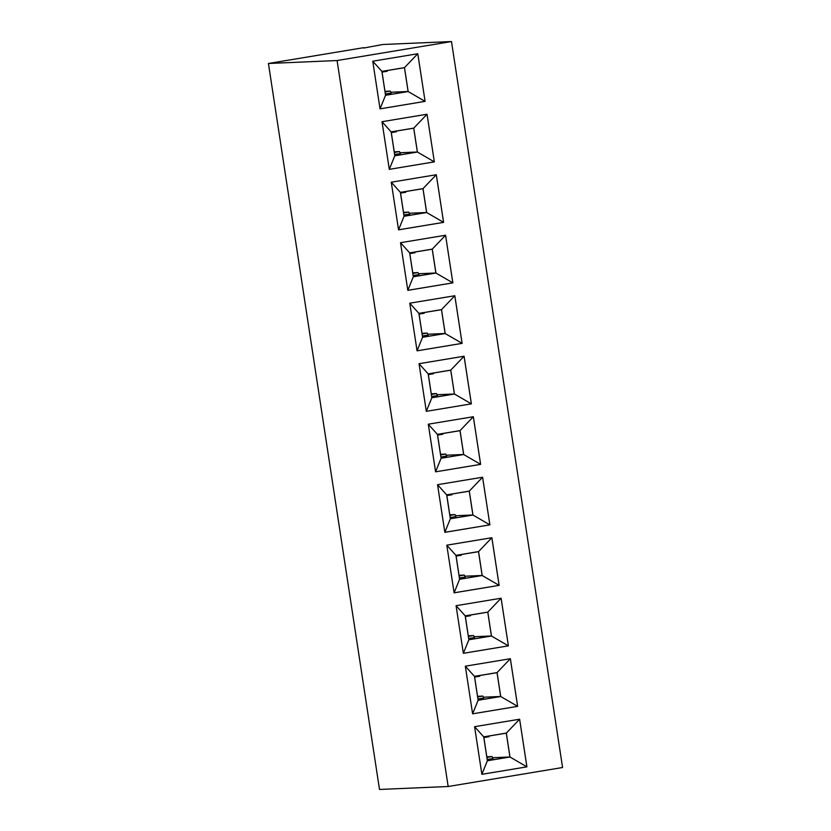 <?xml version="1.0" encoding="UTF-8"?>
<svg xmlns="http://www.w3.org/2000/svg" width="831" height="831" viewBox="0 0 831 831"><rect width="100%" height="100%" fill="white"/><g stroke="black" fill="none" stroke-linecap="round" stroke-linejoin="round"><path stroke-width="1.25" d="M562.577 767.512L451.493 41.55L337.085 60.538L448.169 786.51L562.577 767.512M363.812 48.032L382.831 44.49L451.493 41.55M363.76 47.658L268.423 63.488L379.507 789.45L448.169 786.51M268.423 63.488L337.085 60.538M382.011 121.71L389.303 169.347L434.343 161.868L427.051 114.231L382.011 121.71M436.306 174.728L391.266 182.207L398.558 229.844L443.598 222.365L436.306 174.728M422.574 337.282L417.069 350.817L462.098 343.359L454.806 295.732L409.776 303.201L417.069 350.838L462.109 343.359L454.827 295.732L441.521 309.62L418.907 313.37L422.574 337.282L445.177 333.532L441.521 309.62M413.308 276.785L407.813 290.32L452.843 282.862L445.551 235.235L400.521 242.704L407.813 290.341L452.853 282.862L445.561 235.225L432.265 249.123L409.652 252.873L413.308 276.785L435.922 273.035L432.265 249.123M456.074 605.695L463.355 653.322L508.395 645.853L501.114 598.216L456.074 605.695L465.194 615.854L468.861 639.766L491.464 636.016L487.807 612.104L465.194 615.854M459.595 579.269L454.1 592.804L499.14 585.356L491.859 537.719L446.808 545.188L454.1 592.825L499.13 585.356L491.838 537.719L478.552 551.607L455.939 555.357L459.595 579.269L482.209 575.519L478.552 551.607M437.553 484.691L444.845 532.328L489.885 524.849L482.593 477.223L437.553 484.691M426.324 411.335L471.374 403.856L464.082 356.229L419.042 363.698L426.324 411.335L471.354 403.856L464.062 356.229L450.776 370.117L428.173 373.867L431.829 397.779L454.443 394.029L450.776 370.117M435.589 471.831L480.63 464.352L473.338 416.726L428.297 424.194L435.589 471.831L480.609 464.363L473.327 416.726L460.042 430.614L437.428 434.364L441.084 458.276L463.698 454.526L460.042 430.614M425.088 101.372L417.796 53.735L372.755 61.214L380.037 108.851L425.088 101.372L417.775 53.745L404.489 67.633L381.886 71.383L385.542 95.295L408.156 91.545L404.489 67.633M474.584 726.689L481.876 774.315L526.916 766.847L519.624 719.21L474.584 726.689L483.715 736.848L487.371 760.76L509.985 757.01L506.328 733.098L483.715 736.848M472.61 713.819L517.661 706.35L510.369 658.713L465.329 666.192L472.61 713.819L517.64 706.35L510.348 658.713L497.063 672.601L474.459 676.351L478.116 700.263L500.729 696.513L497.063 672.601M434.343 161.868L427.041 114.242L413.755 128.13L391.141 131.88L394.798 155.792L417.411 152.042L413.755 128.13M389.303 169.347L434.322 161.868L417.411 152.042M404.053 216.289L398.548 229.813L443.588 222.365L436.296 174.739L423.01 188.627L400.397 192.376L404.053 216.289L426.667 212.539L423.01 188.627M508.395 645.853L501.093 598.216L487.807 612.104M468.861 639.766L463.355 653.301L508.385 645.853L491.464 636.016M489.885 524.849L482.582 477.223L469.297 491.111L446.683 494.861L450.34 518.773L472.953 515.023L469.297 491.111M450.34 518.773L444.834 532.307L489.875 524.86L472.953 515.023M471.374 403.856L454.443 394.029M380.037 108.851L425.067 101.372L408.156 91.545M481.876 774.315L526.896 766.847L519.614 719.21M382.011 121.731L391.141 131.88M389.292 169.316L394.798 155.792M391.266 182.228L400.397 192.376M443.588 222.365L426.667 212.539M409.787 303.222L418.907 313.37M462.098 343.359L445.177 333.532M400.532 242.725L409.652 252.873M452.843 282.862L435.922 273.035M499.13 585.356L482.209 575.519M446.818 545.219L455.939 555.357M437.553 484.722L446.683 494.861M426.324 411.314L431.829 397.779M419.042 363.718L428.173 373.867M435.579 471.811L441.084 458.276M480.609 464.363L463.698 454.526M428.297 424.226L437.428 434.364M380.037 108.819L385.542 95.295M372.755 61.234L381.886 71.383M481.866 774.295L487.371 760.76M519.604 719.21L506.328 733.098M526.896 766.847L509.985 757.01M472.61 713.798L478.116 700.263M517.64 706.35L500.729 696.513M465.329 666.213L474.459 676.351M394.839 155.74L417.359 152L413.713 128.182L391.193 131.921L394.839 155.74M404.095 216.237L426.615 212.497L422.969 188.679L400.449 192.418L404.095 216.237M422.605 337.23L445.125 333.491L441.479 309.672L418.959 313.412L422.605 337.23M413.35 276.733L435.87 272.994L432.224 249.175L409.704 252.915L413.35 276.733M468.892 639.714L491.412 635.975L487.766 612.156L465.246 615.896L468.892 639.714M459.636 579.217L482.157 575.478L478.511 551.659L455.99 555.399L459.636 579.217M450.381 518.721L472.901 514.981L469.255 491.163L446.735 494.902L450.381 518.721M431.86 397.727L454.391 393.987L450.745 370.169L428.225 373.908L431.86 397.727M441.126 458.224L463.646 454.484L460 430.666L437.48 434.405L441.126 458.224M385.574 95.243L408.104 91.503L404.458 67.685L381.938 71.424L385.574 95.243M487.413 760.708L509.933 756.968L506.287 733.15L483.767 736.889L487.413 760.708M478.147 700.211L500.678 696.471L497.031 672.653L474.511 676.392L478.147 700.211M417.359 152L400.064 152.738M394.652 154.514L400.459 153.558L399.503 151.595L394.237 151.824M426.615 212.497L409.319 213.235M403.908 215.011L409.714 214.055L408.759 212.092L403.492 212.321M445.125 333.491L427.83 334.228M422.418 336.015L428.225 335.049L427.279 333.086L422.013 333.314M435.87 272.994L418.575 273.731M413.163 275.518L418.969 274.552L418.014 272.589L412.747 272.817M491.412 635.975L474.117 636.712M468.705 638.499L474.511 637.533L473.566 635.58L468.3 635.798M482.157 575.478L464.861 576.215M459.45 578.002L465.256 577.036L464.3 575.083L459.034 575.301M472.901 514.981L455.606 515.719M450.194 517.505L456.001 516.539L455.045 514.576L449.779 514.805M454.391 393.987L437.085 394.725M431.673 396.512L437.49 395.546L436.535 393.582L431.268 393.811M463.646 454.484L446.351 455.222M440.939 457.008L446.746 456.042L445.79 454.079L440.523 454.308M408.104 91.503L390.799 92.241M385.387 94.017L391.204 93.062L390.248 91.098L384.982 91.327M509.933 756.968L492.638 757.716M487.226 759.492L493.032 758.526L492.077 756.574L486.81 756.792M500.678 696.471L483.372 697.219M477.97 698.996L483.777 698.03L482.821 696.077L477.555 696.295M394.33 152.457L399.503 151.595M391.297 132.607L396.47 131.745L396.595 131.028M403.586 212.954L408.759 212.092M400.552 193.104L405.725 192.252L405.85 191.525M422.106 333.948L427.279 333.086M419.073 314.097L424.236 313.245L424.361 312.518M412.851 273.451L418.014 272.589M409.808 253.6L414.981 252.749L415.105 252.022M468.393 636.432L473.566 635.58M465.36 616.581L470.523 615.729L470.647 615.002M459.138 575.935L464.3 575.083M456.094 556.084L461.267 555.233L461.392 554.506M449.883 515.438L455.045 514.576M446.839 495.588L452.012 494.736L452.137 494.009M431.362 394.445L436.535 393.582M428.329 374.594L433.491 373.742L433.616 373.015M440.617 454.941L445.79 454.079M437.584 435.091L442.757 434.239L442.881 433.512M385.075 91.961L390.248 91.098M382.042 72.11L387.204 71.248L387.329 70.531M486.904 757.425L492.077 756.574M483.871 737.575L489.044 736.723L489.168 735.996M477.648 696.929L482.821 696.077M474.615 677.078L479.778 676.226L479.903 675.499"/></g></svg>
